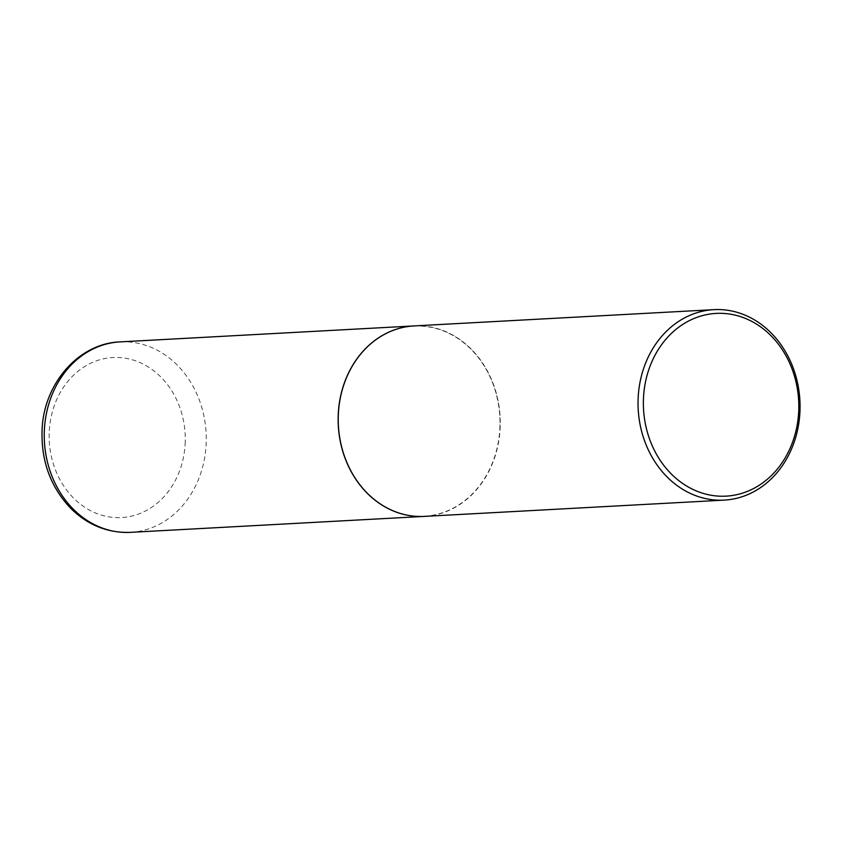 <?xml version="1.0" encoding="UTF-8"?>
<svg xmlns="http://www.w3.org/2000/svg" width="842" height="842" viewBox="0 0 842 842"><rect width="100%" height="100%" fill="white"/><g stroke="black" fill="none" stroke-linecap="round" stroke-linejoin="round"><path stroke-width="0.63" stroke-dasharray="4.21 3.16" d="M424.379 516.399A95.378 80.969 86.9 0 0 500.011 428.915A95.378 80.969 86.9 0 0 414.032 325.928M499.843 428.894A95.178 80.811 86.9 0 0 424.294 326.338A95.178 80.811 86.9 0 0 338.463 413.433A95.178 80.811 86.9 0 0 414.022 515.988A95.178 80.811 86.9 0 0 499.843 428.894M424.421 516.388A95.378 80.969 86.9 0 0 500.106 428.904A95.378 80.969 86.9 0 0 414.085 325.917M130.426 532.355A95.378 80.969 86.9 0 0 206.111 444.86A95.378 80.969 86.9 0 0 120.08 341.884M185.135 444.06A80.127 68.023 86.9 0 0 121.532 357.724A80.127 68.023 86.9 0 0 49.278 431.041A80.127 68.023 86.9 0 0 112.881 517.377A80.127 68.023 86.9 0 0 185.135 444.06"/><path stroke-width="1.26" d="M414.032 325.928A95.378 80.969 86.9 0 0 413.98 325.928A95.378 80.969 86.9 0 0 338.295 413.411A95.378 80.969 86.9 0 0 424.326 516.399A95.378 80.969 86.9 0 0 424.379 516.399M713.879 309.645L414.085 325.917A95.378 80.969 86.9 0 0 338.4 413.411A95.378 80.969 86.9 0 0 424.421 516.388L724.215 500.116A95.378 80.969 86.9 0 0 799.9 412.633A95.378 80.969 86.9 0 0 713.879 309.645A95.378 80.969 86.9 0 0 638.194 397.14A95.378 80.969 86.9 0 0 724.215 500.116M798.658 412.212A91.504 77.685 86.9 0 0 726.025 313.613A91.504 77.685 86.9 0 0 643.52 397.34A91.504 77.685 86.9 0 0 716.153 495.938A91.504 77.685 86.9 0 0 798.658 412.212M130.426 532.355C107.555 533.133 87.568 525.04 70.444 508.052C50.436 486.708 40.984 460.616 42.1 429.778C43.668 383.889 78.495 343.283 120.08 341.884A95.378 80.969 86.9 0 0 44.405 429.367A95.378 80.969 86.9 0 0 130.426 532.355L424.326 516.399M120.08 341.884L413.98 325.928"/></g></svg>
